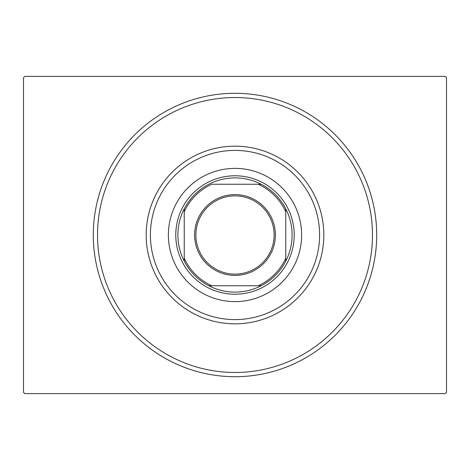 <?xml version="1.0" encoding="UTF-8"?>
<svg xmlns="http://www.w3.org/2000/svg" width="470" height="470" viewBox="0 0 470 470"><rect width="100%" height="100%" fill="white"/><g stroke="black" fill="none" stroke-linecap="round" stroke-linejoin="round"><path stroke-width="0.7" d="M376.705 235A141.705 141.705 0 0 1 235 376.705A141.705 141.705 0 0 1 93.295 235A141.705 141.705 0 0 1 235 93.295A141.705 141.705 0 0 1 376.705 235M24.769 76.375L445.231 76.375L446.5 77.644L446.5 392.356L445.231 393.625L24.769 393.625L23.5 392.356L23.5 77.644L24.769 76.375M150.4 235A84.6 84.6 0 0 0 235 319.6A84.6 84.6 0 0 0 319.6 235A84.6 84.6 0 0 0 235 150.4A84.6 84.6 0 0 0 150.4 235M323.83 235A88.83 88.83 0 0 1 235 323.83A88.83 88.83 0 0 1 146.17 235A88.83 88.83 0 0 1 235 146.17A88.83 88.83 0 0 1 323.83 235M168.378 235A66.623 66.623 0 0 1 235 168.378A66.623 66.623 0 0 1 301.623 235A66.623 66.623 0 0 1 235 301.623A66.623 66.623 0 0 1 168.378 235M97.525 235A137.475 137.475 0 0 0 235 372.475A137.475 137.475 0 0 0 372.475 235A137.475 137.475 0 0 0 235 97.525A137.475 137.475 0 0 0 97.525 235M194.604 235A40.397 40.397 0 0 1 235 194.604A40.397 40.397 0 0 1 275.397 235A40.397 40.397 0 0 1 235 275.397A40.397 40.397 0 0 1 194.604 235M274.127 235A39.127 39.127 0 0 0 235 195.873A39.127 39.127 0 0 0 195.873 235A39.127 39.127 0 0 0 235 274.127A39.127 39.127 0 0 0 274.127 235M177.895 235A57.105 57.105 0 0 0 184.24 261.161L184.24 258.259L184.24 261.161A57.105 57.105 0 0 0 261.161 285.76L258.259 285.76L261.161 285.76A57.105 57.105 0 0 0 285.76 208.839L285.76 211.741L285.76 208.839A57.105 57.105 0 0 0 261.161 184.24L211.741 184.24A55.836 55.836 0 0 0 184.24 211.741L184.24 258.259A55.836 55.836 0 0 0 211.741 285.76L258.259 285.76A55.836 55.836 0 0 0 285.76 258.259L285.76 211.741A55.836 55.836 0 0 0 258.259 184.24L261.161 184.24A57.105 57.105 0 0 0 184.24 208.839L184.24 211.741L184.24 208.839A57.105 57.105 0 0 0 177.895 235M294.22 235A59.22 59.22 0 0 1 235 294.22A59.22 59.22 0 0 1 175.78 235A59.22 59.22 0 0 1 235 175.78A59.22 59.22 0 0 1 294.22 235M285.76 261.161L285.76 258.259L285.76 261.161M208.839 285.76L211.741 285.76L208.839 285.76"/></g></svg>
